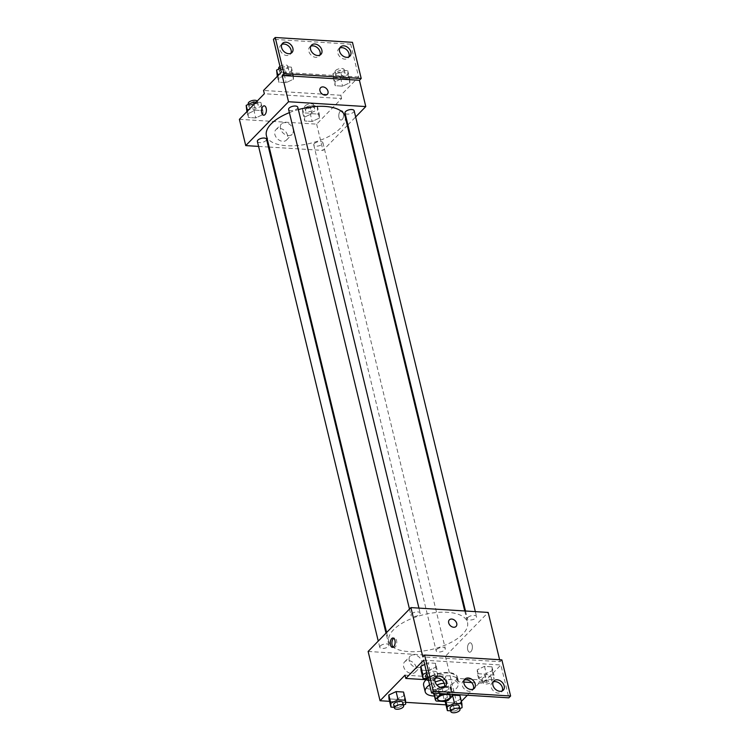 <?xml version="1.0" encoding="UTF-8"?>
<svg xmlns="http://www.w3.org/2000/svg" width="750" height="750" viewBox="0 0 750 750"><rect width="100%" height="100%" fill="white"/><g stroke="black" fill="none" stroke-linecap="round" stroke-linejoin="round"><path stroke-width="0.56" stroke-dasharray="3.75 2.81" d="M433.641 677.578A6.591 2.897 -13.6 0 1 440.55 674.775A6.591 2.897 -13.6 0 1 445.678 676.388A6.591 2.897 -13.6 0 1 439.959 680.756A6.591 2.897 -13.6 0 1 432.872 679.481A6.591 2.897 -13.6 0 1 433.641 677.578M444.225 687.309L450.15 687.675L451.734 694.247A8.944 3.938 -13.6 0 1 451.772 694.275M451.734 694.247L443.475 693.731A8.944 3.938 -13.6 0 0 443.4 693.75M442.013 687.675L443.475 693.731M439.556 693.506L438.3 688.331L433.762 693.15M438.3 688.331A8.944 3.938 -13.6 0 1 440.728 687.459M450.15 687.675A8.944 3.938 -13.6 0 1 451.144 688.969A8.944 3.938 -13.6 0 1 451.172 689.128L452.766 695.7M433.8 693.337A8.944 3.938 -13.6 0 0 434.756 694.472L443.016 694.988A8.944 3.938 -13.6 0 0 446.606 693.816L451.172 689.128M434.062 694.425A9.412 4.144 166.4 0 0 444.853 694.706A9.412 4.144 166.4 0 0 451.603 688.856A9.412 4.144 166.4 0 0 446.906 686.503A9.412 4.144 166.4 0 0 444.525 686.541M440.372 687.347A9.412 4.144 166.4 0 0 433.275 693.113L432.506 690A9.412 4.144 -13.6 0 1 433.612 687.281A9.412 4.144 -13.6 0 1 436.922 685.069M444.197 683.222A9.412 4.144 -13.6 0 1 446.109 683.222A9.412 4.144 -13.6 0 1 450.806 685.575A9.412 4.144 -13.6 0 1 442.631 691.819A9.412 4.144 -13.6 0 1 432.506 690M443.016 694.988L444.609 701.559M434.756 694.472L436.35 701.044M446.606 693.816L448.191 700.388M429.6 684.881A16.941 7.463 -13.6 0 1 435.122 682.031M442.013 680.091A16.941 7.463 -13.6 0 1 458.119 683.803A16.941 7.463 -13.6 0 1 451.191 692.194A16.941 7.463 -13.6 0 1 434.456 696.047M426.216 679.716A16.941 7.463 -13.6 0 1 443.953 673.05A16.941 7.463 -13.6 0 1 456.534 677.231A16.941 7.463 -13.6 0 1 441.825 688.472A16.941 7.463 -13.6 0 1 423.6 685.2M405.009 675.15L429.797 676.697A17.841 7.856 166.4 0 1 457.406 677.025A17.841 7.856 166.4 0 1 457.462 678.431L482.259 679.978L483.056 683.259L500.878 664.988L508.828 697.837M389.559 701.334L405.609 702.328M445.959 704.85L457.303 705.562L461.353 701.419M467.372 695.241L482.259 679.978M394.275 707.306L398.391 707.569L396.403 699.356L388.969 698.888L396.403 699.356L403.688 695.934L403.538 692.044L403.688 695.934L405.675 704.147M452.672 695.803L452.503 695.1L445.219 698.522L445.331 701.381L445.219 698.522L445.875 701.231M450.675 710.831L454.791 711.084L452.803 702.872L445.369 702.413L452.803 702.872L460.087 699.45L459.938 695.569L460.087 699.45L462.075 707.663M380.316 645.947A4.706 2.072 -13.6 0 1 385.247 643.941A4.706 2.072 -13.6 0 1 388.912 645.084A4.706 2.072 -13.6 0 1 384.825 648.206A4.706 2.072 -13.6 0 1 379.762 647.297A4.706 2.072 -13.6 0 1 380.316 645.947M411.544 613.922A4.706 2.072 -13.6 0 1 416.475 611.925A4.706 2.072 -13.6 0 1 420.141 613.069A4.706 2.072 -13.6 0 1 416.053 616.191A4.706 2.072 -13.6 0 1 410.991 615.281A4.706 2.072 -13.6 0 1 411.544 613.922M368.128 651.469L445.387 656.287L488.166 612.431M467.934 617.447A4.706 2.072 -13.6 0 1 472.875 615.441A4.706 2.072 -13.6 0 1 476.531 616.594A4.706 2.072 -13.6 0 1 472.444 619.716A4.706 2.072 -13.6 0 1 467.391 618.806A4.706 2.072 -13.6 0 1 467.934 617.447M436.706 649.462A4.706 2.072 -13.6 0 1 441.647 647.466A4.706 2.072 -13.6 0 1 445.303 648.609A4.706 2.072 -13.6 0 1 441.216 651.731A4.706 2.072 -13.6 0 1 436.153 650.822A4.706 2.072 -13.6 0 1 436.706 649.462M462.787 634.106A40.5 17.841 -13.6 0 1 420.291 651.347A40.5 17.841 -13.6 0 1 388.781 641.475A40.5 17.841 -13.6 0 1 393.516 629.784A40.5 17.841 -13.6 0 1 436.003 612.544A40.5 17.841 -13.6 0 1 467.512 622.425A40.5 17.841 -13.6 0 1 462.787 634.106M499.612 659.728L500.081 661.697L422.831 656.878M416.269 667.416A7.406 5.438 44.3 0 0 411.169 661.312A7.406 5.438 44.3 0 0 404.634 661.847A7.406 5.438 44.3 0 0 406.134 670.913A7.406 5.438 44.3 0 0 415.238 672.188A7.406 5.438 44.3 0 0 416.269 667.416M445.387 656.287L457.303 705.562M467.728 649.781A4.706 2.428 -86.4 0 0 469.659 652.191A4.706 2.428 -86.4 0 0 472.378 647.653A4.706 2.428 -86.4 0 0 470.25 642.797A4.706 2.428 -86.4 0 0 467.991 645.047A4.706 2.428 -86.4 0 0 467.728 649.781A4.706 2.428 93.6 0 1 467.991 645.047A4.706 2.428 93.6 0 1 470.241 642.797A4.706 2.428 93.6 0 1 472.369 647.653A4.706 2.428 93.6 0 1 469.659 652.191A4.706 2.428 93.6 0 1 467.719 649.781M501.863 659.869L500.081 661.697M421.903 661.641A7.406 5.438 -135.7 0 1 420.872 666.413A7.406 5.438 -135.7 0 1 420.853 666.431A7.406 5.438 -135.7 0 1 411.759 665.119A7.406 5.438 -135.7 0 1 410.269 656.072A7.406 5.438 -135.7 0 1 416.803 655.538A7.406 5.438 -135.7 0 1 421.903 661.641M449.344 619.866L449.344 619.875A4.706 3.459 44.3 0 0 450.3 625.631A4.706 3.459 44.3 0 0 456.084 626.438L456.084 626.438M393.234 647.147A4.706 2.428 -86.4 0 0 394.031 647.475A4.706 2.428 -86.4 0 0 396.281 645.225A4.706 2.428 -86.4 0 0 396.553 640.491A4.706 2.428 -86.4 0 0 394.613 638.081A4.706 2.428 -86.4 0 0 393.788 638.297M429.797 676.697L430.594 679.988A17.841 7.856 -13.6 0 1 458.203 680.306A17.841 7.856 -13.6 0 1 458.259 681.712L463.791 682.059M426.694 679.744L430.594 679.988M471.619 682.547L483.056 683.259M457.462 678.431L458.259 681.712M477.394 673.678L484.828 674.147L492.112 670.716L491.953 666.834L484.519 666.366L477.244 669.788L477.394 673.678L484.828 674.147L492.112 670.716L491.953 666.834L484.519 666.366L477.244 669.788L477.394 673.678L479.381 681.891L486.816 682.35L494.091 678.928L493.941 675.047L486.506 674.578L479.231 678L479.381 681.891M426.3 678.572L430.416 678.834L428.428 670.622L420.994 670.153L428.428 670.622L435.712 667.2L435.562 663.309L428.128 662.85L424.669 664.472L428.128 662.85L430.116 671.062L426.656 672.684M423.628 660.159L500.878 664.988M435.188 678.403A6.591 4.838 44.3 0 0 434.128 679.163A6.591 4.838 44.3 0 0 435.459 687.225A6.591 4.838 44.3 0 0 443.559 688.359A6.591 4.838 44.3 0 0 444.281 687.281M493.125 682.022A6.591 4.838 44.3 0 0 492.066 682.772A6.591 4.838 44.3 0 0 493.406 690.844A6.591 4.838 44.3 0 0 501.497 691.978A6.591 4.838 44.3 0 0 502.228 690.9M464.156 680.212A6.591 4.838 44.3 0 0 463.097 680.972A6.591 4.838 44.3 0 0 464.438 689.034A6.591 4.838 44.3 0 0 472.528 690.169A6.591 4.838 44.3 0 0 473.259 689.091M289.387 112.622A40.5 17.841 -13.6 0 1 298.331 109.594M345.131 116.559A40.5 17.841 -13.6 0 1 309.956 143.419A40.5 17.841 -13.6 0 1 266.4 135.609M257.381 141.441A4.706 2.072 166.4 0 0 261.038 142.584A4.706 2.072 166.4 0 0 265.978 140.578A4.706 2.072 166.4 0 0 266.531 139.228M354.15 110.728A4.706 2.072 -13.6 0 1 350.062 113.85A4.706 2.072 -13.6 0 1 345.009 112.941M297.759 107.203A4.706 2.072 -13.6 0 1 293.672 110.325A4.706 2.072 -13.6 0 1 288.609 109.416M314.325 143.597A4.706 2.072 -13.6 0 1 319.266 141.6A4.706 2.072 -13.6 0 1 322.922 142.744A4.706 2.072 -13.6 0 1 318.834 145.866A4.706 2.072 -13.6 0 1 313.772 144.956A4.706 2.072 -13.6 0 1 314.325 143.597M258.581 146.4L268.416 147.019M269.166 147.066L323.006 150.422L347.297 125.512M347.897 124.903L355.659 116.944M319.425 118.041L312.141 121.463L304.706 120.994L304.556 117.112L311.841 113.691L319.275 114.15L319.425 118.041L319.275 114.15L311.841 113.691L304.556 117.112L304.706 120.994L312.141 121.463L319.425 118.041L317.438 109.828L317.288 105.938L309.853 105.478L302.569 108.9L302.728 112.781L310.153 113.25L317.438 109.828M248.166 113.587L255.441 110.166L262.875 110.625L263.034 114.516L255.75 117.938L248.316 117.478L248.166 113.587L248.316 117.478L255.75 117.938L263.034 114.516L262.875 110.625L255.441 110.166L248.166 113.587L247.528 110.972M239.391 119.325L316.65 124.144L341.597 98.559L264.347 93.741M287.531 135.272A7.406 5.438 44.3 0 0 282.431 129.169A7.406 5.438 44.3 0 0 275.897 129.703A7.406 5.438 44.3 0 0 277.397 138.769A7.406 5.438 44.3 0 0 286.5 140.044A7.406 5.438 44.3 0 0 287.531 135.272M316.65 124.144L323.006 150.422M338.991 117.638A4.706 2.428 -86.4 0 0 340.922 120.047A4.706 2.428 -86.4 0 0 343.641 115.509A4.706 2.428 -86.4 0 0 341.512 110.663A4.706 2.428 -86.4 0 0 339.253 112.912A4.706 2.428 -86.4 0 0 338.991 117.638A4.706 2.428 93.6 0 1 339.253 112.912A4.706 2.428 93.6 0 1 341.503 110.663A4.706 2.428 93.6 0 1 343.631 115.509A4.706 2.428 93.6 0 1 340.922 120.047A4.706 2.428 93.6 0 1 338.981 117.638M341.597 98.559L340.809 95.278L358.631 76.997L350.681 44.156L352.462 42.328M263.663 115.228L263.672 115.228A4.706 2.428 -86.4 0 0 265.922 112.978A4.706 2.428 -86.4 0 0 266.194 108.244A4.706 2.428 -86.4 0 0 264.253 105.834L264.253 105.834M293.156 129.497A7.406 5.438 -135.7 0 1 292.125 134.269A7.406 5.438 -135.7 0 1 283.031 132.994A7.406 5.438 -135.7 0 1 281.531 123.928A7.406 5.438 -135.7 0 1 288.066 123.394A7.406 5.438 -135.7 0 1 293.156 129.497M320.606 87.731L320.606 87.731A4.706 3.459 44.3 0 0 321.562 93.487A4.706 3.459 44.3 0 0 327.347 94.303L327.347 94.303M350.681 44.156L273.431 39.328M340.809 95.278L263.55 90.45M285.881 74.859L293.316 75.328L293.466 79.209L286.181 82.631L278.747 82.172L278.597 78.281L285.881 74.859L278.597 78.281L278.747 82.172L286.181 82.631L293.466 79.209L293.316 75.328L285.881 74.859L283.894 66.647L280.434 68.278M342.272 78.384L349.706 78.844L349.856 82.734L342.581 86.156L335.147 85.697L334.997 81.806L342.272 78.384L334.997 81.806L335.147 85.697L342.581 86.156L349.856 82.734L349.706 78.844L342.272 78.384L340.284 70.172L333.009 73.594L333.159 77.484L340.594 77.944L347.869 74.522L347.719 70.631L340.284 70.172M358.631 76.997L281.372 72.178M310.781 46.247A6.591 4.838 44.3 0 0 309.722 46.997A6.591 4.838 44.3 0 0 311.062 55.059A6.591 4.838 44.3 0 0 319.153 56.194A6.591 4.838 44.3 0 0 319.884 55.116M339.75 48.056A6.591 4.838 44.3 0 0 338.691 48.806A6.591 4.838 44.3 0 0 337.781 53.053A6.591 4.838 44.3 0 0 342.319 58.472A6.591 4.838 44.3 0 0 348.131 58.003A6.591 4.838 44.3 0 0 348.853 56.925M281.812 44.438A6.591 4.838 44.3 0 0 280.753 45.188A6.591 4.838 44.3 0 0 279.834 49.434A6.591 4.838 44.3 0 0 284.372 54.863A6.591 4.838 44.3 0 0 290.184 54.384A6.591 4.838 44.3 0 0 290.906 53.306M246.328 109.266L253.763 109.725L261.047 106.303L260.887 102.412L256.163 102.122M249.581 105.591A4.706 2.072 -13.6 0 1 254.522 103.584A4.706 2.072 -13.6 0 1 258.188 104.737A4.706 2.072 -13.6 0 1 254.1 107.85A4.706 2.072 -13.6 0 1 249.037 106.95A4.706 2.072 -13.6 0 1 249.581 105.591M261.047 106.303L263.034 114.516M260.887 102.412L262.875 110.625M254.025 104.316L255.441 110.166M246.9 111.628L248.316 117.478M253.763 109.725L255.75 117.938M257.194 101.062A4.706 2.072 -13.6 0 1 257.391 101.447A4.706 2.072 -13.6 0 1 253.303 104.569A4.706 2.072 -13.6 0 1 248.241 103.659M305.981 109.106A4.706 2.072 -13.6 0 1 310.922 107.109A4.706 2.072 -13.6 0 1 314.578 108.253A4.706 2.072 -13.6 0 1 310.491 111.375A4.706 2.072 -13.6 0 1 305.428 110.466A4.706 2.072 -13.6 0 1 305.981 109.106M317.288 105.938L319.275 114.15M309.853 105.478L311.841 113.691M302.569 108.9L304.556 117.112M302.728 112.781L304.706 120.994M310.153 113.25L312.141 121.463M305.184 105.825A4.706 2.072 -13.6 0 1 310.125 103.819A4.706 2.072 -13.6 0 1 313.781 104.972A4.706 2.072 -13.6 0 1 309.694 108.094A4.706 2.072 -13.6 0 1 304.641 107.184A4.706 2.072 -13.6 0 1 305.184 105.825M276.759 73.959L284.194 74.419L291.478 70.997L291.328 67.116L283.894 66.647M280.022 70.284A4.706 2.072 -13.6 0 1 284.953 68.278A4.706 2.072 -13.6 0 1 288.619 69.431A4.706 2.072 -13.6 0 1 284.531 72.553A4.706 2.072 -13.6 0 1 279.469 71.644A4.706 2.072 -13.6 0 1 280.022 70.284M291.478 70.997L293.466 79.209M291.328 67.116L293.316 75.328M277.969 75.675L278.597 78.281M277.331 76.322L278.747 82.172M284.194 74.419L286.181 82.631M279.975 66.394A4.706 2.072 -13.6 0 1 284.766 64.959A4.706 2.072 -13.6 0 1 287.822 66.141A4.706 2.072 -13.6 0 1 283.734 69.262A4.706 2.072 -13.6 0 1 278.672 68.362M336.412 73.809A4.706 2.072 -13.6 0 1 341.353 71.803A4.706 2.072 -13.6 0 1 345.009 72.956A4.706 2.072 -13.6 0 1 340.931 76.069A4.706 2.072 -13.6 0 1 335.869 75.169A4.706 2.072 -13.6 0 1 336.412 73.809M347.869 74.522L349.856 82.734M347.719 70.631L349.706 78.844M333.009 73.594L334.997 81.806M333.159 77.484L335.147 85.697M340.594 77.944L342.581 86.156M335.625 70.519A4.706 2.072 -13.6 0 1 340.556 68.522A4.706 2.072 -13.6 0 1 344.222 69.666A4.706 2.072 -13.6 0 1 340.134 72.787A4.706 2.072 -13.6 0 1 335.072 71.878A4.706 2.072 -13.6 0 1 335.625 70.519M398.391 707.569L403.453 705.188M402.816 702.572A4.706 2.072 -13.6 0 1 398.728 705.694A4.706 2.072 -13.6 0 1 393.666 704.784M396.403 699.356L403.688 695.934M454.791 711.084L459.844 708.713M459.216 706.097A4.706 2.072 -13.6 0 1 455.128 709.219A4.706 2.072 -13.6 0 1 450.066 708.309M452.503 695.1L445.219 698.522M452.803 702.872L460.087 699.45M430.416 678.834L437.7 675.413L437.55 671.522L430.116 671.062M426.994 674.091A4.706 2.072 -13.6 0 1 431.784 672.647A4.706 2.072 -13.6 0 1 434.841 673.837A4.706 2.072 -13.6 0 1 430.753 676.959A4.706 2.072 -13.6 0 1 425.691 676.05M428.428 670.622L435.712 667.2L437.7 675.413M435.712 667.2L435.562 663.309L437.55 671.522M435.562 663.309L428.128 662.85M427.791 677.372A4.706 2.072 -13.6 0 1 432.581 675.938A4.706 2.072 -13.6 0 1 435.637 677.128A4.706 2.072 -13.6 0 1 433.463 679.575A4.706 2.072 -13.6 0 1 428.541 680.494M482.634 678.216A4.706 2.072 -13.6 0 1 487.575 676.209A4.706 2.072 -13.6 0 1 491.231 677.362A4.706 2.072 -13.6 0 1 487.153 680.484A4.706 2.072 -13.6 0 1 482.091 679.575A4.706 2.072 -13.6 0 1 482.634 678.216M492.112 670.716L494.091 678.928M491.953 666.834L493.941 675.047M484.519 666.366L486.506 674.578M477.244 669.788L479.231 678M484.828 674.147L486.816 682.35M483.431 681.497A4.706 2.072 -13.6 0 1 488.372 679.5A4.706 2.072 -13.6 0 1 492.028 680.644A4.706 2.072 -13.6 0 1 487.941 683.766A4.706 2.072 -13.6 0 1 482.878 682.856A4.706 2.072 -13.6 0 1 483.431 681.497M450.441 696.094L445.678 676.388M437.634 699.188L432.872 679.481M450.806 685.575L451.603 688.856M451.144 688.969L452.438 694.312M456.534 677.231L458.119 683.803M415.238 672.188L420.872 666.413M404.634 661.847L410.269 656.072M392.409 647.372L394.031 647.475M392.991 637.978L394.613 638.081M457.406 677.025L458.203 680.306M472.528 690.169L474.309 688.341M463.097 680.972L464.878 679.144M501.497 691.978L503.288 690.15M492.066 682.772L493.856 680.953M443.559 688.359L445.341 686.531M434.128 679.163L435.909 677.334M386.616 632.512L388.781 641.475M464.747 610.969L467.512 622.425M388.912 645.084L386.016 633.131M379.762 647.297L378.253 641.081M465.497 611.016L467.391 618.806M475.331 611.625L476.531 616.594M409.481 609.066L410.991 615.281M418.931 608.109L420.141 613.069M313.772 144.956L436.153 650.822M322.922 142.744L445.303 648.609M286.5 140.044L292.125 134.269M275.897 129.703L281.531 123.928M290.184 54.384L291.966 52.556M280.753 45.188L282.534 43.359M348.131 58.003L349.913 56.175M338.691 48.806L340.481 46.978M319.153 56.194L320.934 54.366M309.722 46.997L311.503 45.169M248.4 104.325L249.037 106.95M257.391 101.447L258.188 104.737M304.641 107.184L305.428 110.466M313.781 104.972L314.578 108.253M278.841 69.028L279.469 71.644M287.822 66.141L288.619 69.431M335.072 71.878L335.869 75.169M344.222 69.666L345.009 72.956M434.841 673.837L435.637 677.128M482.091 679.575L482.878 682.856M491.231 677.362L492.028 680.644"/><path stroke-width="1.12" d="M438.412 697.294A6.591 2.897 -13.6 0 1 445.322 694.491A6.591 2.897 -13.6 0 1 450.441 696.094A6.591 2.897 -13.6 0 1 444.722 700.462A6.591 2.897 -13.6 0 1 437.634 699.188A6.591 2.897 -13.6 0 1 438.412 697.294M433.8 693.337A8.944 3.938 -13.6 0 1 433.762 693.178L435.347 699.75A8.944 3.938 -13.6 0 0 436.35 701.044L444.609 701.559A8.944 3.938 -13.6 0 0 448.191 700.388L452.766 695.7A8.944 3.938 -13.6 0 0 452.738 695.541A8.944 3.938 -13.6 0 0 451.772 694.275M439.556 693.506L439.894 694.894A8.944 3.938 -13.6 0 1 443.4 693.75M439.894 694.894L435.319 699.581A8.944 3.938 -13.6 0 0 435.347 699.75M444.225 687.309L441.891 687.159L442.013 687.675M433.762 693.15L435.319 699.581M440.728 687.459A8.944 3.938 -13.6 0 1 441.891 687.159M444.525 686.541A9.412 4.144 166.4 0 0 440.372 687.347M433.303 693.291L433.266 693.113A9.412 4.144 166.4 0 0 433.303 693.291A9.412 4.144 166.4 0 0 434.062 694.425M436.922 685.069A9.412 4.144 -13.6 0 1 444.197 683.222M434.456 696.047A16.941 7.463 -13.6 0 1 425.194 691.772A16.941 7.463 -13.6 0 1 427.172 686.887A16.941 7.463 -13.6 0 1 429.6 684.881M435.122 682.031A16.941 7.463 -13.6 0 1 442.013 680.091M425.194 691.772L423.6 685.2A16.941 7.463 -13.6 0 1 425.578 680.316A16.941 7.463 -13.6 0 1 426.216 679.716M499.612 659.728L488.166 612.431L410.906 607.603L422.831 656.878L424.613 655.05L433.35 691.181L431.569 693.009L423.628 660.159L405.797 678.441L405.009 675.15L380.053 700.734L389.559 701.334M405.609 702.328L445.959 704.85M461.353 701.419L467.372 695.241M403.453 705.188L405.675 704.147L405.525 700.256L403.538 692.044L396.103 691.584L388.819 695.006L388.969 698.888L390.956 707.1L394.275 707.306M445.369 702.413L447.356 710.625L450.675 710.831M459.938 695.569L452.634 695.109L459.938 695.569L461.916 703.781L454.491 703.312L447.206 706.734L447.356 710.625M394.922 640.388A4.706 2.428 93.6 0 1 394.659 645.122A4.706 2.428 93.6 0 1 392.409 647.372A4.706 2.428 93.6 0 1 390.281 642.525A4.706 2.428 93.6 0 1 392.991 637.978A4.706 2.428 93.6 0 1 394.922 640.388M410.906 607.603L368.128 651.469L380.053 700.734M456.084 626.438A4.706 3.459 44.3 0 0 456.141 621.975A4.706 3.459 44.3 0 0 451.725 619.05A4.706 3.459 -135.7 0 1 456.15 621.966A4.706 3.459 -135.7 0 1 456.084 626.438A4.706 3.459 -135.7 0 1 450.3 625.631A4.706 3.459 -135.7 0 1 449.344 619.866A4.706 3.459 -135.7 0 1 451.725 619.05A4.706 3.459 44.3 0 0 449.344 619.875M431.569 693.009L508.828 697.837L510.609 696.009L501.863 659.869L424.613 655.05M393.788 638.297A4.706 2.428 -86.4 0 0 391.903 642.628A4.706 2.428 -86.4 0 0 393.234 647.147M405.797 678.441L426.694 679.744M433.35 691.181L510.609 696.009M446.259 682.284A6.591 4.838 44.3 0 0 441.722 676.856A6.591 4.838 44.3 0 0 435.909 677.334A6.591 4.838 44.3 0 0 437.25 685.397A6.591 4.838 44.3 0 0 445.341 686.531A6.591 4.838 44.3 0 0 446.259 682.284M504.197 685.903A6.591 4.838 44.3 0 0 499.659 680.475A6.591 4.838 44.3 0 0 493.856 680.953A6.591 4.838 44.3 0 0 495.188 689.016A6.591 4.838 44.3 0 0 503.288 690.15A6.591 4.838 44.3 0 0 504.197 685.903M475.228 684.094A6.591 4.838 44.3 0 0 470.691 678.666A6.591 4.838 44.3 0 0 464.878 679.144A6.591 4.838 44.3 0 0 466.219 687.206A6.591 4.838 44.3 0 0 474.309 688.341A6.591 4.838 44.3 0 0 475.228 684.094M463.791 682.059L471.619 682.547M426.656 672.684L422.831 674.484L420.844 666.272L424.669 664.472L420.844 666.272L420.994 670.153L422.981 678.366L426.3 678.572M444.281 687.281A6.591 4.838 44.3 0 0 444.478 684.113A6.591 4.838 44.3 0 0 435.188 678.403M502.228 690.9A6.591 4.838 44.3 0 0 502.416 687.731A6.591 4.838 44.3 0 0 493.125 682.022M473.259 689.091A6.591 4.838 44.3 0 0 473.447 685.922A6.591 4.838 44.3 0 0 464.156 680.212M386.616 632.512L266.4 135.609A40.5 17.841 -13.6 0 1 271.134 123.919A40.5 17.841 -13.6 0 1 289.387 112.622M298.331 109.594A40.5 17.841 -13.6 0 1 345.131 116.559L464.747 610.969M386.016 633.131L266.531 139.228A4.706 2.072 166.4 0 0 262.866 138.075A4.706 2.072 166.4 0 0 257.934 140.081A4.706 2.072 166.4 0 0 257.381 141.441L378.253 641.081M465.497 611.016L345.009 112.941A4.706 2.072 -13.6 0 1 345.553 111.581A4.706 2.072 -13.6 0 1 350.494 109.575A4.706 2.072 -13.6 0 1 354.15 110.728L475.331 611.625M409.481 609.066L288.609 109.416A4.706 2.072 -13.6 0 1 289.163 108.056A4.706 2.072 -13.6 0 1 294.094 106.059A4.706 2.072 -13.6 0 1 297.759 107.203L418.931 608.109M355.659 116.944L365.784 106.566L288.525 101.737L245.747 145.603L258.581 146.4M268.416 147.019L269.166 147.066M347.297 125.512L347.897 124.903M327.347 94.303A4.706 3.459 44.3 0 0 327.403 89.831A4.706 3.459 44.3 0 0 322.978 86.906A4.706 3.459 -135.7 0 1 327.403 89.831A4.706 3.459 -135.7 0 1 327.347 94.294A4.706 3.459 -135.7 0 1 321.562 93.487A4.706 3.459 -135.7 0 1 320.606 87.731A4.706 3.459 -135.7 0 1 322.987 86.906A4.706 3.459 44.3 0 0 320.606 87.731M245.747 145.603L239.391 119.325L264.347 93.741L263.55 90.45L281.372 72.178L273.431 39.328L275.212 37.5L352.462 42.328L361.209 78.459L359.428 80.287L282.169 75.459L288.525 101.737M359.428 80.287L365.784 106.566M266.184 108.244A4.706 2.428 93.6 0 1 265.922 112.978A4.706 2.428 93.6 0 1 263.663 115.228A4.706 2.428 93.6 0 1 261.534 110.381A4.706 2.428 93.6 0 1 264.253 105.834A4.706 2.428 93.6 0 1 266.184 108.244M275.212 37.5L283.95 73.631L282.169 75.459M264.253 105.834A4.706 2.428 -86.4 0 0 261.544 110.381A4.706 2.428 -86.4 0 0 263.672 115.228M321.853 50.119A6.591 4.838 44.3 0 0 317.316 44.691A6.591 4.838 44.3 0 0 311.503 45.169A6.591 4.838 44.3 0 0 312.844 53.231A6.591 4.838 44.3 0 0 320.934 54.366A6.591 4.838 44.3 0 0 321.853 50.119M339.562 51.225A6.591 4.838 44.3 0 0 344.1 56.653A6.591 4.838 44.3 0 0 349.913 56.175A6.591 4.838 44.3 0 0 348.572 48.112A6.591 4.838 44.3 0 0 340.481 46.978A6.591 4.838 44.3 0 0 339.562 51.225M281.616 47.606A6.591 4.838 44.3 0 0 286.153 53.034A6.591 4.838 44.3 0 0 291.966 52.556A6.591 4.838 44.3 0 0 290.634 44.494A6.591 4.838 44.3 0 0 282.534 43.359A6.591 4.838 44.3 0 0 281.616 47.606M361.209 78.459L283.95 73.631M319.884 55.116A6.591 4.838 44.3 0 0 320.072 51.947A6.591 4.838 44.3 0 0 310.781 46.247M348.853 56.925A6.591 4.838 44.3 0 0 346.791 49.941A6.591 4.838 44.3 0 0 339.75 48.056M290.906 53.306A6.591 4.838 44.3 0 0 288.853 46.322A6.591 4.838 44.3 0 0 281.812 44.438M256.163 102.122L253.453 101.953L246.178 105.375L246.9 111.628M253.453 101.953L254.025 104.316M246.178 105.375L247.528 110.972M248.4 104.325L248.241 103.659A4.706 2.072 -13.6 0 1 248.794 102.3A4.706 2.072 -13.6 0 1 253.266 100.359A4.706 2.072 -13.6 0 1 257.194 101.062M280.434 68.278L276.609 70.069L277.331 76.322M276.609 70.069L277.969 75.675M278.841 69.028L278.672 68.362A4.706 2.072 -13.6 0 1 279.225 67.003A4.706 2.072 -13.6 0 1 279.975 66.394M405.525 700.256L398.091 699.788L390.806 703.219L390.956 707.1M394.462 708.075L393.666 704.784A4.706 2.072 -13.6 0 1 394.219 703.425A4.706 2.072 -13.6 0 1 399.15 701.428A4.706 2.072 -13.6 0 1 402.816 702.572L403.612 705.853A4.706 2.072 -13.6 0 1 399.525 708.975A4.706 2.072 -13.6 0 1 394.462 708.075A4.706 2.072 -13.6 0 1 395.016 706.716A4.706 2.072 -13.6 0 1 399.947 704.709A4.706 2.072 -13.6 0 1 403.612 705.853M403.538 692.044L396.103 691.584L398.091 699.788M396.103 691.584L388.819 695.006L390.806 703.219M388.819 695.006L388.969 698.888M459.844 708.713L462.075 707.663L461.916 703.781M450.863 711.591L450.066 708.309A4.706 2.072 -13.6 0 1 450.619 706.95A4.706 2.072 -13.6 0 1 455.55 704.944A4.706 2.072 -13.6 0 1 459.216 706.097L460.003 709.378A4.706 2.072 -13.6 0 1 455.916 712.5A4.706 2.072 -13.6 0 1 450.863 711.591A4.706 2.072 -13.6 0 1 451.406 710.231A4.706 2.072 -13.6 0 1 456.347 708.234A4.706 2.072 -13.6 0 1 460.003 709.378M452.672 695.803L454.491 703.312M445.875 701.231L447.206 706.734M422.831 674.484L422.981 678.366M428.541 680.494A4.706 2.072 -13.6 0 1 426.488 679.341L425.691 676.05A4.706 2.072 -13.6 0 1 426.244 674.691A4.706 2.072 -13.6 0 1 426.994 674.091M420.844 666.272L420.994 670.153M426.488 679.341A4.706 2.072 -13.6 0 1 427.041 677.981A4.706 2.072 -13.6 0 1 427.791 677.372M452.438 694.312L452.738 695.541"/></g></svg>
